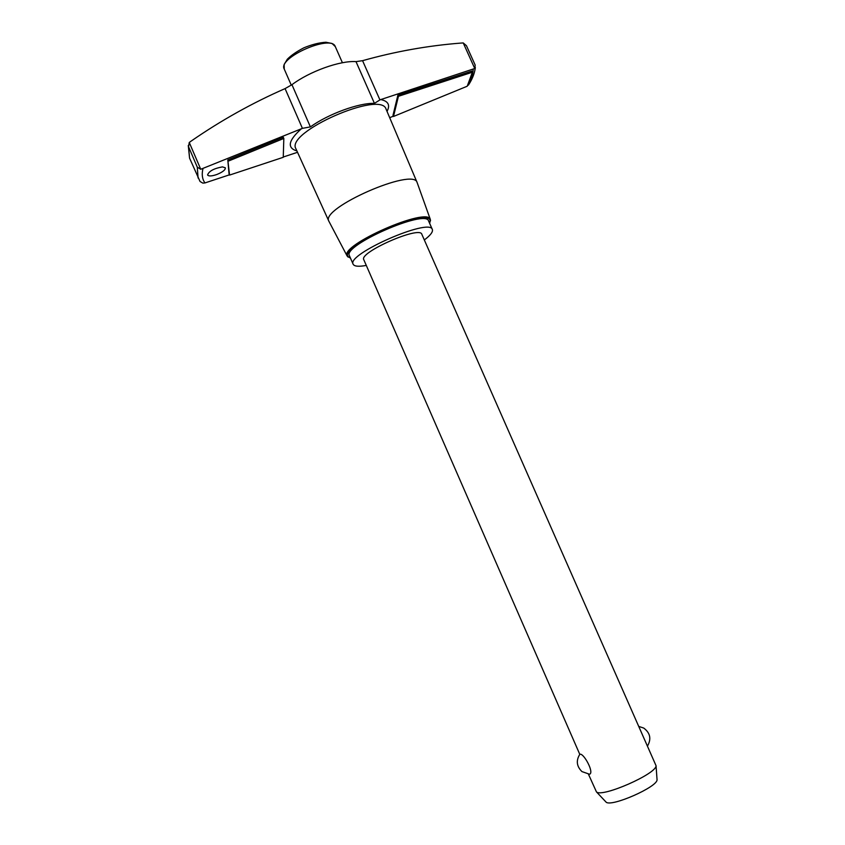 <?xml version="1.0" encoding="UTF-8"?>
<svg xmlns="http://www.w3.org/2000/svg" width="845" height="845" viewBox="0 0 845 845"><rect width="100%" height="100%" fill="white"/><g stroke="black" fill="none" stroke-linecap="round" stroke-linejoin="round"><path stroke-width="1.27" d="M469.44 83.475L467.359 85.831M380.757 99.573L474.753 68.508L475.186 65.097L466.451 45.693L463.25 42.947L461.264 43.053C428.119 45.619 395.217 51.492 362.568 60.682L379.923 99.9L380.757 99.573C388.299 101.147 390.39 105.097 387.021 111.403M362.568 60.682L355.998 61.622C340.176 60.439 309.587 71.392 291.947 84.69L285.071 88.609L302.415 128.355L200.74 169.275L197.286 167.152L188.562 146.787L189.259 142.467L200.74 169.275M302.415 128.355L310.39 126.898C328.272 114.001 358.871 102.815 374.441 103.365L379.923 99.9M285.071 88.609C252.148 103.037 220.798 120.571 191.002 141.2L189.259 142.467M229.048 173.912L227.801 159.906L283.297 137.239L283.825 138.443L283.255 157.307L229.555 175.084L229.048 173.912M216.838 174.503C211.778 176.225 208.683 176.383 207.574 174.989C208.958 171.123 213.922 168.43 222.478 166.887L225.362 167.828C225.467 169.908 222.626 172.126 216.838 174.503M188.562 146.787L189.565 158.131L200.033 181.485L202.821 183.112L204.934 182.942L229.449 174.831M283.265 157.012L297.514 152.301M389.682 117.687L393.369 116.187M397.9 95.115L471.848 71.064L472.366 72.226L467.211 86.232L393.495 116.473L392.988 115.332L397.9 95.115L398.428 96.298L472.366 72.226M393.495 116.473L398.428 96.298M589.556 774.242L581.952 771.591C576.617 766.352 575.91 760.595 579.807 754.342L580.219 754.205C584.032 753.666 594.426 772.668 589.556 774.242L588.976 774.263M579.786 754.363L363.804 259.732C358.597 252.465 419.976 225.52 421.813 234.266L656.047 765.707C656.766 773.777 601.894 797.86 596.443 791.881L588.447 774.2M605.633 801.63L606.076 802.106C610.977 807.429 657.663 786.938 657.051 779.724L657.009 779.079M366.286 265.425C358.702 266.819 354.319 266.428 353.157 264.253C345.911 254.398 429.989 217.492 432.344 229.491C433.158 231.815 430.475 235.311 424.317 239.959M353.157 264.253L349.45 255.771C342.067 245.568 426.091 208.683 428.605 221.02L432.344 229.491M350.443 258.031L348.763 257.165C335.085 247.944 432.566 205.155 430.094 221.464L429.598 223.281M350.094 257.915L347.168 256.067C339.003 245.409 428.045 206.317 430.369 219.542L429.756 222.943M329.043 221.548L328.895 221.263C319.769 208.314 413.765 167.056 417.124 182.541L417.229 182.837M229.555 175.084L227.801 159.906M228.319 161.12L283.825 138.443M463.25 42.947L474.753 68.508M328.895 221.263L295.93 148.794C285.061 132.232 381.243 90.003 386.102 109.216L386.44 110.008M296.912 150.959C286.772 147.875 288.303 140.439 301.507 128.672M291.947 84.69L310.39 126.898M204.934 182.942C202.272 179.161 201.596 174.503 202.895 168.958M198.089 178.041L197.286 167.152M473.179 69.533C472.978 74.286 471.109 79.525 467.57 85.25M355.998 61.622L374.441 103.365M335.296 46.612L332.022 43.465L325.916 42.25C319.294 42.641 311.942 44.5 303.841 47.827C296.637 51.566 291.134 55.358 287.332 59.213L284.131 64.495L284.226 69.026C277.53 57.682 331.483 34.001 335.296 46.612L342.415 62.741M295.93 148.794L296.278 149.586M468.447 85.081C472.344 79.134 474.647 73.272 475.344 67.516M657.051 779.724L656.047 765.707M606.076 802.106L596.443 791.881M430.094 221.464L430.549 220.545M348.763 257.165L347.781 256.869M430.369 219.542L417.155 182.615M347.168 256.067L328.927 221.337M417.124 182.541L386.102 109.216M647.576 745.892C651.495 738.91 650.227 732.974 643.763 728.084L639.021 726.499M284.226 69.026L291.282 85.165M189.565 158.131L188.277 145.488"/></g></svg>
